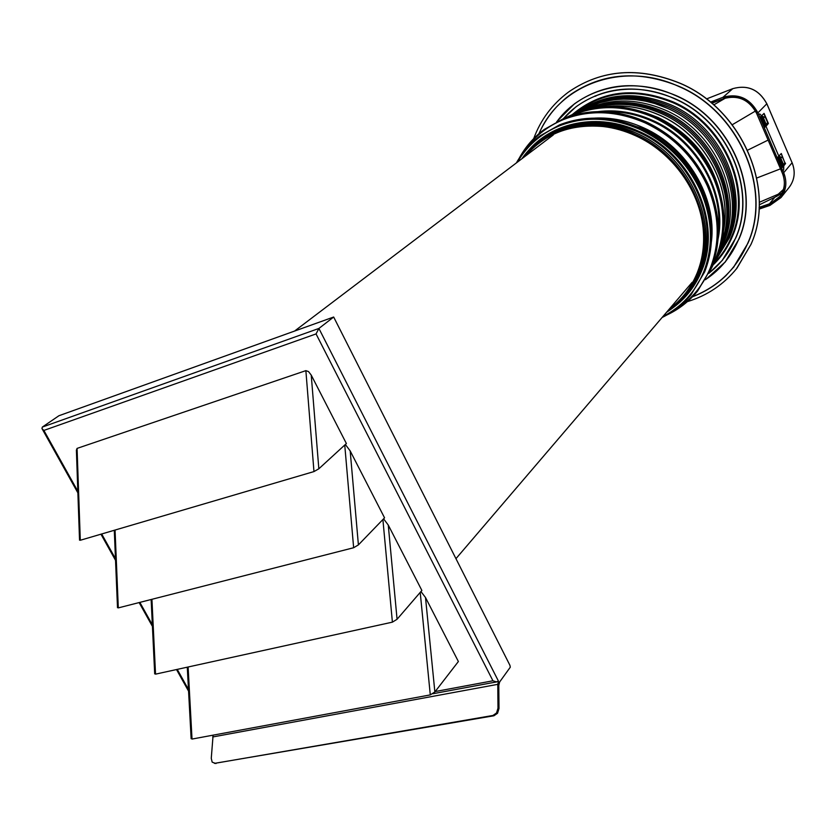 <?xml version="1.0" encoding="UTF-8"?>
<svg xmlns="http://www.w3.org/2000/svg" width="836" height="836" viewBox="0 0 836 836"><rect width="100%" height="100%" fill="white"/><g stroke="black" fill="none" stroke-linecap="round" stroke-linejoin="round"><path stroke-width="1.25" d="M723.015 97.258L732.785 88.647L706.472 98.941L732.764 88.658C747.666 84.561 759.015 89.598 766.821 103.789L757.928 112.829C749.902 98.282 738.261 93.089 723.015 97.258L710.495 102.128M757.928 112.829L758.597 114.375L759.788 113.957L761.439 115.755L760.718 117.03L764.94 126.842L765.337 125.849L761.92 117.176L762.86 116.507L766.476 125.087L767.532 122.338L765.557 117.719L761.46 115.796L764.094 113.456L768.388 123.456L765.975 126.309L778.786 156.081L778.076 157.367L782.245 167.064L783.248 166.469L783.719 169.572L783.75 165.079L782.245 167.064M784.805 162.748L781.315 153.542L778.786 156.081L782.862 157.994L784.826 162.581L782.465 167.315M785.526 163.595L783.248 166.469M758.597 114.375L782.924 171.244L783.719 169.572M783.05 171.192L783.708 172.707C787.272 181.82 786.373 190.106 781.002 197.568L769.998 205.384L759.057 209.136M765.975 126.32L765.159 127.103L766.476 125.087L765.975 126.32L778.776 156.081M758.461 114.427L759.736 113.978L761.45 115.796M782.924 171.244L783.666 169.593M725.69 97.969L713.756 104.897M783.75 165.079L780.187 156.792L779.267 157.513L778.002 156.938M783.437 189.438L778.232 194.203L759.255 202.322M775.787 195.31L775.996 196.69L759.234 204.841M778.232 194.203L778.441 195.331L775.996 196.69M782.182 192.677L778.441 195.331M687.359 301.639C707.277 295.589 723.809 284.439 736.955 268.199L750.906 244.53C776.153 189.323 742.211 109.37 679.992 83.287C638.453 66.556 601.251 69.503 568.396 92.138C552.241 104.218 540.683 119.694 533.723 138.577M733.496 267.374L747.927 243.213C772.433 189.427 739.379 111.69 678.853 86.286C638.683 70.046 602.631 72.774 570.664 94.468M595.734 96.234L595.127 95.868M724.969 262.358L738.919 239.169C761.188 189.709 730.821 118.67 675.457 95.314C637.722 80.068 604.031 82.921 574.384 103.894M722.053 260.707L735.826 237.863C757.353 189.856 727.895 121.063 674.255 98.408C637.91 83.663 605.358 86.307 576.621 106.35M715.909 260.048L729.452 237.706C749.861 191.872 721.708 126.372 670.597 104.709C635.684 90.507 604.459 93.109 576.944 112.505M716.807 257.979L727.069 239.754L730.507 229.576C743.841 184.651 715.208 127.114 668.267 106.998C719.294 128.639 747.426 194.004 727.08 239.744L716.797 257.99L727.08 239.744C747.415 194.025 719.284 128.639 668.267 106.987L648.726 100.383L637.826 98.491L626.958 97.843C609.089 97.958 593.121 102.588 579.066 111.731M719.054 252.033L723.84 242.179C744.03 196.721 716.003 131.691 665.257 110.122C636.917 98.105 610.207 98.011 585.127 109.84M719.848 191.935C710.715 158.004 690.128 133.185 658.11 117.5L645.173 112.62M669.552 308.766C681.904 299.643 691.1 287.73 697.151 273.017C702.344 260.006 704.414 246.045 703.358 231.112C700.84 191.998 672.781 152.34 635.402 135.662C624.91 130.876 614.188 127.835 603.237 126.539C570.821 123.728 544.926 133.53 525.562 155.956M77.79 491.192L43.88 430.435L316.06 333.919L318.903 328.454L333.668 317.022L509.929 665.331L510.294 667.191L499.656 681.946L498.778 685.363L498.998 708.5L497.995 708.197L496.532 712.972L492.926 715.47L493.94 715.762L497.545 713.265L498.998 708.5M316.06 333.919L492.937 680.786L496.281 681.862L498.475 681.183L318.903 328.454L42.333 427.071L58.948 415.722L333.668 317.022M43.88 430.435L41.946 428.628L42.333 427.071M420.215 592.4L430.289 694.894L434.866 691.968L425.503 597.521L458.379 661.527L434.866 691.968M420.947 591.543L425.503 597.521M382.898 519.532L392.397 622.151L397.069 619.267L388.259 525.039L421.877 590.467L397.069 619.267M383.578 518.832L388.259 525.039M344.745 445.045L353.638 547.737L358.404 544.894L350.18 450.917L384.55 517.829L358.404 544.894M345.362 444.48L350.18 450.917M77.236 453.133L76.358 450.301L77.069 448.399L305.871 370.641L308.526 371.581L311.232 375.103L346.386 443.54L318.84 468.787L311.232 375.103M305.871 370.641L313.97 471.577L318.84 468.787M214.444 763.372L493.94 715.762M215.981 763.561L212.166 762.15L211.268 758.315L213.096 735.157M214.894 763.331L492.926 715.47M498.475 681.183L497.775 684.35L497.995 708.197M80.256 539.23L79.504 540.14M118.252 606.612L117.468 607.688M155.465 672.614L154.66 673.858M191.914 737.279L191.099 738.69M313.97 471.577L80.298 540.265L77.069 448.399M353.638 547.737L118.304 607.897L115.054 530.045M392.397 622.151L155.538 674.15L151.933 599.297M430.289 694.894L192.019 739.066L188.11 667.003M783.708 172.707L792.1 162.748L766.8 103.727M788.985 187.546L789.403 187.034C794.66 179.73 795.558 171.631 792.1 162.748L766.852 103.748C759.057 89.567 747.708 84.53 732.785 88.647L732.827 88.637M768.347 123.603L767.521 122.516M768.368 123.414L767.521 122.286M764.094 113.456L765.557 117.719L764.083 113.435M763.968 113.414L765.389 117.552M762.86 116.507L762.056 117.333L760.645 116.612M760.718 117.03L762.056 117.333L765.651 125.682L766.466 124.888M732.273 124.731L755.472 111.021M768.117 140.082L747.614 150.187M756.611 113.309L782.35 173.125L756.58 113.288C749.046 99.588 738.104 94.708 723.767 98.617L711.551 103.006M723.736 98.638L711.844 103.256L723.757 98.627C738.083 94.719 749.025 99.609 756.58 113.288L782.35 173.125C785.704 181.694 784.868 189.469 779.831 196.46L769.528 204.318C782.893 198.163 787.261 187.755 782.621 173.094M756.841 113.247C749.181 99.348 738.063 94.384 723.495 98.355M759.119 207.882L769.528 204.318M781.002 197.568L789.403 187.034C794.681 179.698 795.579 171.589 792.12 162.696L792.068 162.665M781.2 153.521L782.705 157.847M785.547 163.396L784.805 162.518M780.187 156.792L779.1 157.826L782.966 166.113L779.413 157.659L778.076 157.367M756.768 178.016L780.5 168.841M759.14 207.38L769.486 203.827L774.753 197.317M782.381 173.146C785.715 181.694 784.868 189.469 779.831 196.46M673.722 307.22C686.157 297.971 695.437 285.922 701.561 271.063C722.576 223.39 692.563 154.461 638.871 131.356C598.283 112.337 551.447 121.983 527.297 151.953M711.384 241.855C717.1 197.683 687.307 146.979 643.459 127.751C627.439 120.541 611.231 117.333 594.845 118.106M718.072 239.002C727.456 194.255 698.039 140.103 652.582 120.363C634.493 112.306 616.32 109.38 598.085 111.596M662.979 316.447C681.664 306.854 695.218 292.046 703.64 272.045C713.568 246.411 712.585 219.45 700.683 191.162C687.694 163.145 667.337 142.517 639.613 129.298C611.628 117.165 584.886 116.005 559.42 125.849C541.216 133.436 527.244 145.506 517.505 162.069M690.484 295.432L690.923 294.909C682.907 304.534 673.304 312.058 662.091 317.492C673.314 312.047 682.918 304.523 690.923 294.909L704.466 272.097C714.466 246.306 713.484 219.178 701.508 190.712C688.446 162.529 667.974 141.775 640.073 128.483C611.91 116.267 585.022 115.117 559.388 125.024L539.241 136.477C529.815 143.729 522.218 152.528 516.439 162.874M704.664 271.857C714.665 246.077 713.683 218.959 701.717 190.504C688.655 162.32 668.183 141.587 640.303 128.284C612.151 116.089 585.252 114.94 559.639 124.836L540.108 135.819L559.66 124.815C585.315 114.908 612.213 116.058 640.366 128.253C668.246 141.545 688.707 162.268 701.749 190.441C713.714 218.886 714.696 246.024 704.685 271.825L691.121 294.669L704.664 271.857M673.273 311.023C690.076 301.138 702.386 286.873 710.213 268.262C720.381 242.137 719.42 214.674 707.34 185.864C694.152 157.325 673.44 136.352 645.193 122.913C616.686 110.592 589.453 109.474 563.495 119.538C546.681 126.539 533.358 137.386 523.524 152.11M667.086 314.879C678.905 309.278 689.01 301.42 697.402 291.294L711.028 268.314C721.269 242.032 720.318 214.403 708.165 185.425C694.904 156.719 674.067 135.61 645.653 122.098C616.968 109.715 589.579 108.586 563.464 118.722L543.201 130.228C533.264 137.846 525.301 147.126 519.313 158.067M711.279 268.011C721.52 241.75 720.569 214.131 708.416 185.153C695.165 156.468 674.338 135.369 645.935 121.868C617.261 109.485 589.871 108.356 563.777 118.493L544.121 129.538L563.798 118.482C589.923 108.335 617.334 109.453 645.998 121.837C674.391 135.327 695.207 156.416 708.458 185.101C720.601 214.068 721.552 241.698 711.3 267.99L697.652 290.991L711.279 268.011M712.188 265.712L716.076 257.425C725.92 232.178 725.042 205.687 713.442 177.943C700.777 150.47 680.859 130.28 653.658 117.395C626.195 105.566 599.914 104.521 574.813 114.26L571.072 115.88M710.119 270.749L716.891 257.478C726.797 232.084 725.92 205.426 714.257 177.504C701.519 149.863 681.476 129.559 654.107 116.591C626.477 104.688 600.039 103.654 574.792 113.456L565.92 117.657M565.575 117.782L575.095 113.236C600.363 103.413 626.801 104.448 654.431 116.34C681.768 129.298 701.801 149.581 714.519 177.211C726.181 205.113 727.048 231.771 717.131 257.185L709.973 271.083L717.11 257.216C727.027 231.823 726.15 205.175 714.487 177.263C701.759 149.634 681.716 129.34 654.369 116.371C626.739 104.479 600.311 103.445 575.063 113.247L565.585 117.782M680.023 83.266C638.934 66.671 602.024 69.409 569.285 91.5C602.056 69.398 638.986 66.64 680.076 83.234C742.284 109.307 776.205 189.218 750.947 244.478C776.174 189.291 742.243 109.338 680.023 83.266M692.668 296.602C718.072 286.696 736.432 268.899 747.76 243.224C772.234 189.49 739.212 111.825 678.748 86.442C623.332 60.683 559.503 84.572 539.074 133.572M705.511 279.715L725.47 261.741L738.909 239.18C761.178 189.72 730.81 118.681 675.436 95.325C637.711 80.078 604.02 82.931 574.363 103.904L556.682 121.732L574.363 103.904M705.626 279.517C720.507 269.62 731.542 256.171 738.752 239.169C761 189.762 730.664 118.806 675.352 95.482C631.838 75.397 581.302 87.759 556.901 121.628M722.565 260.09L708.907 273.362L722.544 260.111L735.805 237.884C757.343 189.876 727.884 121.084 674.234 98.418C637.492 83.558 604.7 86.38 575.868 106.914L563.245 118.712L575.899 106.893M709.022 273.132C720.799 263.894 729.671 252.138 735.659 237.873C757.165 189.929 727.738 121.21 674.15 98.575C634.399 80.277 588.272 89.567 563.474 118.618M713.902 264.218C721.834 256.339 727.999 247.069 732.409 236.431C753.131 190.044 724.666 123.718 672.917 101.814C634.461 86.536 601.042 90.685 572.66 114.26M714.759 262.504C721.959 254.98 727.602 246.265 731.699 236.358C752.285 190.232 723.976 124.303 672.531 102.525C635.235 87.602 602.526 91.26 574.426 113.508M669.448 105.838C635.611 91.97 605.076 94.081 577.854 112.17C605.086 94.092 635.611 91.981 669.437 105.838C720.517 127.49 748.659 192.938 728.271 238.72C748.648 192.949 720.507 127.5 669.437 105.838M668.267 106.987C635.642 93.517 605.901 95.095 579.055 111.731C605.912 95.095 635.653 93.507 668.288 106.987M717.466 256.359L725.847 240.768C746.151 195.112 718.03 129.81 667.076 108.178L654.828 103.528L644.556 100.916L634.21 99.411L621.817 99.097L611.618 100.09L599.809 102.744L586.862 107.823L580.717 111.167L586.851 107.823L580.707 111.167M667.076 108.178L654.818 103.528L646.604 101.355L636.269 99.63L625.965 99.024L615.672 99.547L605.651 101.208L597.907 103.34L586.862 107.813L597.918 103.33L605.651 101.208L615.683 99.547L625.976 99.014L636.29 99.62L646.625 101.344L654.839 103.518L667.097 108.168C718.03 129.82 746.14 195.122 725.836 240.778C746.151 195.101 718.04 129.81 667.097 108.168M663.596 111.606C637.419 100.383 612.36 99.515 588.419 109.004C612.37 99.515 637.429 100.383 663.585 111.606C714.393 133.217 742.483 198.331 722.294 243.83C742.483 198.341 714.393 133.217 663.585 111.606M720.872 245.972L721.28 244.99C741.48 199.438 713.338 134.23 662.467 112.567C713.348 134.22 741.49 199.417 721.29 244.979L721.28 244.99C741.48 199.438 713.348 134.23 662.467 112.567C637.972 101.971 614.241 100.581 591.282 108.387C614.241 100.571 637.983 101.961 662.478 112.567C637.972 101.982 614.251 100.581 591.292 108.377M661.328 113.571C638.997 103.81 617.062 101.835 595.535 107.625C617.072 101.835 638.997 103.821 661.328 113.571C710.475 134.596 738.951 196.418 721.876 241.782C738.94 196.397 710.464 134.596 661.328 113.571M723.621 230.245C732.42 186.606 703.797 134.272 659.677 115.149C642.278 107.416 624.764 104.563 607.155 106.569M723.704 229.252C731.908 185.822 703.327 134.209 659.604 115.243C642.581 107.666 625.433 104.772 608.148 106.548M718.385 230.799C723.203 187.985 694.329 139.622 652.132 121.157C637.074 114.407 621.796 111.272 606.299 111.773M710.61 221.488C707.256 183.115 679.563 144.847 642.999 128.566L615.129 120.091M689.23 291.137L700.725 271.021C721.593 223.64 691.759 155.162 638.411 132.182C604.407 117.928 573.548 119.308 545.835 136.331L545.177 136.759M689.428 290.865L699.46 272.703C720.381 225.177 690.432 156.457 636.896 133.394C602.777 119.078 571.824 120.447 544.037 137.512L541.55 139.194M672.489 308.17C684.506 299.016 693.504 287.187 699.46 272.703C720.381 225.177 690.421 156.457 636.886 133.394C596.789 114.595 550.558 123.791 526.335 153.051M690.045 290.019L686.084 295.171L666.553 312.277C681.455 302.81 692.417 289.632 699.418 272.735C720.339 225.208 690.39 156.489 636.854 133.426C594.124 113.309 544.8 125.369 521.883 158.756L538.739 141.263L545.835 136.331M666.929 311.838C681.068 302.454 691.508 289.622 698.227 273.362C719.054 226.023 689.198 157.576 635.872 134.586C593.926 114.846 545.521 126.131 522.343 158.401M667.776 310.846C681.288 301.545 691.278 289.026 697.767 273.309C718.5 226.138 688.749 157.952 635.621 135.045C594.365 115.64 546.754 126.299 523.378 157.617M736.38 268.92L750.927 244.499L736.955 268.199M716.295 259.16L728.271 238.72C748.659 192.928 720.517 127.49 669.458 105.827C635.621 91.97 605.086 94.081 577.854 112.17M720.078 248.804L722.294 243.84C742.483 198.32 714.404 133.206 663.606 111.596C637.429 100.372 612.37 99.505 588.408 109.004M696.984 291.795L697.402 291.294C688.968 301.472 678.811 309.362 666.919 314.973M189.427 691.194L177.253 669.385M153.239 626.363L139.852 602.39M115.431 558.626L101.678 533.985M492.937 680.786L435.19 691.55M212.689 736.976L497.775 684.35M767.532 122.338L768.388 123.456M785.568 163.448L784.826 162.581M538.896 133.718C543.358 123.77 549.273 114.804 556.64 106.83C566.327 97.122 566.63 97.697 569.818 95.095M721.865 241.792C738.961 196.418 710.495 134.586 661.339 113.56C638.997 103.81 617.052 101.825 595.525 107.635M519.208 158.223C525.207 147.22 533.211 137.888 543.201 130.228M516.408 162.895C522.197 152.549 529.805 143.74 539.241 136.477M734.092 266.642L725.857 275.713C716.159 284.971 705.051 291.994 692.511 296.77M725.491 261.731L705.511 279.726M455.954 558.667L692.156 282.328M294.575 331.066L553.307 134.93M79.535 540.046L76.41 450.677M117.5 607.563L114.292 530.275M154.691 673.701L151.138 599.506M191.13 738.491L187.274 667.191M496.856 681.862L432.881 693.744M189.511 692.835L176.511 669.552M153.322 628.003L139.121 602.578M115.493 560.256L100.947 534.194M77.852 492.822L42.354 429.234"/></g></svg>
